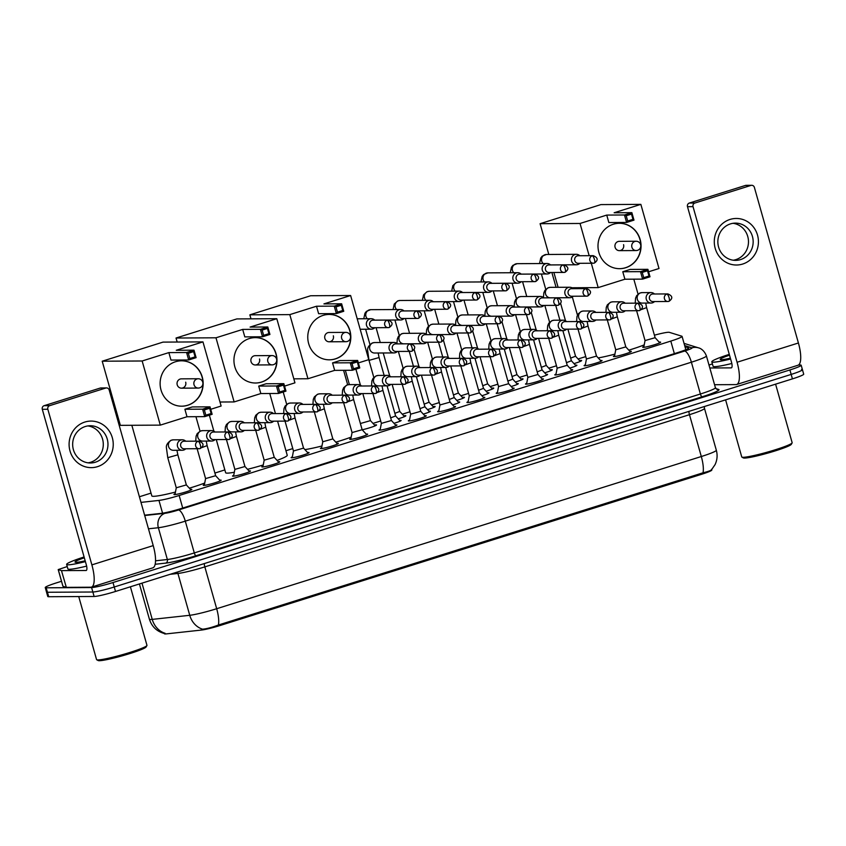 <?xml version="1.0" encoding="UTF-8"?>
<svg xmlns="http://www.w3.org/2000/svg" width="846" height="846" viewBox="0 0 846 846"><rect width="100%" height="100%" fill="white"/><g stroke="black" fill="none" stroke-linecap="round" stroke-linejoin="round"><path stroke-width="1.27" d="M190.413 489.369A9.306 0.825 164.2 0 1 191.355 489.284A9.306 0.825 164.2 0 1 191.852 489.411A9.306 0.825 164.2 0 1 184.502 492.34A9.306 0.825 164.2 0 1 174.435 494.603A9.306 0.825 164.2 0 1 173.938 494.476A9.306 0.825 164.2 0 1 175.143 493.683M219.717 480.168A9.306 0.825 164.2 0 1 220.658 480.084A9.306 0.825 164.2 0 1 221.155 480.211A9.306 0.825 164.2 0 1 213.805 483.14A9.306 0.825 164.2 0 1 203.738 485.403A9.306 0.825 164.2 0 1 203.241 485.276A9.306 0.825 164.2 0 1 204.436 484.483M249.01 470.958A9.306 0.825 164.2 0 1 249.951 470.884A9.306 0.825 164.2 0 1 250.448 471A9.306 0.825 164.2 0 1 243.098 473.94A9.306 0.825 164.2 0 1 233.031 476.192A9.306 0.825 164.2 0 1 232.534 476.076A9.306 0.825 164.2 0 1 233.739 475.283M278.313 461.757A9.306 0.825 164.2 0 1 279.254 461.683A9.306 0.825 164.2 0 1 279.751 461.8A9.306 0.825 164.2 0 1 272.401 464.729A9.306 0.825 164.2 0 1 262.334 466.992A9.306 0.825 164.2 0 1 261.837 466.876A9.306 0.825 164.2 0 1 263.032 466.083M307.606 452.557A9.306 0.825 164.2 0 1 308.547 452.483A9.306 0.825 164.2 0 1 309.044 452.599A9.306 0.825 164.2 0 1 301.694 455.529A9.306 0.825 164.2 0 1 291.627 457.792A9.306 0.825 164.2 0 1 291.13 457.675A9.306 0.825 164.2 0 1 292.335 456.882M336.909 443.357A9.306 0.825 164.2 0 1 337.85 443.283A9.306 0.825 164.2 0 1 338.347 443.399A9.306 0.825 164.2 0 1 330.998 446.328A9.306 0.825 164.2 0 1 320.93 448.592A9.306 0.825 164.2 0 1 320.433 448.475A9.306 0.825 164.2 0 1 321.628 447.682M366.202 434.157A9.306 0.825 164.2 0 1 367.143 434.083A9.306 0.825 164.2 0 1 367.64 434.199A9.306 0.825 164.2 0 1 360.29 437.128A9.306 0.825 164.2 0 1 350.223 439.391A9.306 0.825 164.2 0 1 349.726 439.275A9.306 0.825 164.2 0 1 350.931 438.482M395.505 424.956A9.306 0.825 164.2 0 1 396.446 424.882A9.306 0.825 164.2 0 1 396.943 424.999A9.306 0.825 164.2 0 1 389.594 427.928A9.306 0.825 164.2 0 1 379.526 430.191A9.306 0.825 164.2 0 1 379.029 430.075A9.306 0.825 164.2 0 1 380.224 429.282M424.798 415.756A9.306 0.825 164.2 0 1 425.739 415.672A9.306 0.825 164.2 0 1 426.236 415.798A9.306 0.825 164.2 0 1 418.886 418.728A9.306 0.825 164.2 0 1 408.819 420.991A9.306 0.825 164.2 0 1 408.322 420.874A9.306 0.825 164.2 0 1 409.527 420.081M454.101 406.556A9.306 0.825 164.2 0 1 455.042 406.471A9.306 0.825 164.2 0 1 455.539 406.598A9.306 0.825 164.2 0 1 448.19 409.527A9.306 0.825 164.2 0 1 438.122 411.791A9.306 0.825 164.2 0 1 437.625 411.664A9.306 0.825 164.2 0 1 438.82 410.881M483.394 397.356A9.306 0.825 164.2 0 1 484.335 397.271A9.306 0.825 164.2 0 1 484.832 397.398A9.306 0.825 164.2 0 1 477.482 400.327A9.306 0.825 164.2 0 1 467.415 402.59A9.306 0.825 164.2 0 1 466.918 402.463A9.306 0.825 164.2 0 1 468.124 401.681M512.697 388.155A9.306 0.825 164.2 0 1 513.638 388.071A9.306 0.825 164.2 0 1 514.135 388.198A9.306 0.825 164.2 0 1 506.786 391.127A9.306 0.825 164.2 0 1 496.718 393.39A9.306 0.825 164.2 0 1 496.221 393.263A9.306 0.825 164.2 0 1 497.416 392.481M541.99 378.955A9.306 0.825 164.2 0 1 542.931 378.871A9.306 0.825 164.2 0 1 543.428 378.997A9.306 0.825 164.2 0 1 536.078 381.927A9.306 0.825 164.2 0 1 526.011 384.19A9.306 0.825 164.2 0 1 525.514 384.063A9.306 0.825 164.2 0 1 526.72 383.28M571.293 369.755A9.306 0.825 164.2 0 1 572.234 369.67A9.306 0.825 164.2 0 1 572.731 369.797A9.306 0.825 164.2 0 1 565.382 372.726A9.306 0.825 164.2 0 1 555.314 374.99A9.306 0.825 164.2 0 1 554.817 374.863A9.306 0.825 164.2 0 1 556.012 374.069M600.586 360.555A9.306 0.825 164.2 0 1 601.527 360.47A9.306 0.825 164.2 0 1 602.024 360.597A9.306 0.825 164.2 0 1 594.675 363.526A9.306 0.825 164.2 0 1 584.607 365.789A9.306 0.825 164.2 0 1 584.11 365.662A9.306 0.825 164.2 0 1 585.316 364.869M629.889 351.354A9.306 0.825 164.2 0 1 630.83 351.27A9.306 0.825 164.2 0 1 631.328 351.397A9.306 0.825 164.2 0 1 623.978 354.326A9.306 0.825 164.2 0 1 613.91 356.589A9.306 0.825 164.2 0 1 613.413 356.462A9.306 0.825 164.2 0 1 614.608 355.669M659.182 342.144A9.306 0.825 164.2 0 1 660.123 342.07A9.306 0.825 164.2 0 1 660.62 342.186A9.306 0.825 164.2 0 1 653.271 345.126A9.306 0.825 164.2 0 1 643.203 347.378A9.306 0.825 164.2 0 1 642.706 347.262A9.306 0.825 164.2 0 1 643.912 346.469M399.672 420.42A9.306 0.825 164.2 0 1 400.613 420.335A9.306 0.825 164.2 0 1 401.11 420.462A9.306 0.825 164.2 0 1 394.003 423.317M428.964 411.219A9.306 0.825 164.2 0 1 429.905 411.135A9.306 0.825 164.2 0 1 430.403 411.262A9.306 0.825 164.2 0 1 423.296 414.117M458.268 402.019A9.306 0.825 164.2 0 1 459.209 401.935A9.306 0.825 164.2 0 1 459.706 402.062A9.306 0.825 164.2 0 1 452.599 404.917M487.56 392.808A9.306 0.825 164.2 0 1 488.502 392.734A9.306 0.825 164.2 0 1 488.999 392.851A9.306 0.825 164.2 0 1 481.892 395.717M516.864 383.608A9.306 0.825 164.2 0 1 517.805 383.534A9.306 0.825 164.2 0 1 518.302 383.65A9.306 0.825 164.2 0 1 511.196 386.516M546.156 374.408A9.306 0.825 164.2 0 1 547.098 374.334A9.306 0.825 164.2 0 1 547.595 374.45A9.306 0.825 164.2 0 1 540.488 377.305M575.46 365.208A9.306 0.825 164.2 0 1 576.401 365.134A9.306 0.825 164.2 0 1 576.898 365.25A9.306 0.825 164.2 0 1 569.792 368.105M374.461 424.999A9.909 0.878 164.2 0 1 376.015 424.829A9.909 0.878 164.2 0 1 376.544 424.956A9.909 0.878 164.2 0 1 371.87 427.082A9.909 0.878 164.2 0 1 362.204 429.789M403.754 415.788A9.909 0.878 164.2 0 1 405.319 415.629A9.909 0.878 164.2 0 1 405.847 415.756A9.909 0.878 164.2 0 1 398.202 418.823M433.057 406.588A9.909 0.878 164.2 0 1 434.611 406.429A9.909 0.878 164.2 0 1 435.14 406.556A9.909 0.878 164.2 0 1 427.505 409.612M462.35 397.387A9.909 0.878 164.2 0 1 463.915 397.229A9.909 0.878 164.2 0 1 464.443 397.356A9.909 0.878 164.2 0 1 456.798 400.412M491.653 388.187A9.909 0.878 164.2 0 1 493.207 388.018A9.909 0.878 164.2 0 1 493.736 388.155A9.909 0.878 164.2 0 1 486.101 391.212M520.946 378.987A9.909 0.878 164.2 0 1 522.511 378.818A9.909 0.878 164.2 0 1 523.04 378.955A9.909 0.878 164.2 0 1 515.394 382.011M550.249 369.787A9.909 0.878 164.2 0 1 551.803 369.617A9.909 0.878 164.2 0 1 552.332 369.755A9.909 0.878 164.2 0 1 544.697 372.811M579.542 360.586A9.909 0.878 164.2 0 1 581.107 360.417A9.909 0.878 164.2 0 1 581.636 360.555A9.909 0.878 164.2 0 1 573.99 363.611M140.986 502.387L158.953 500.42A17.459 1.555 -15.8 0 0 179.162 495.492L670.804 341.086A17.459 1.555 -15.8 0 0 682.066 336.37A17.459 1.555 -15.8 0 0 681.844 336.211L669.334 332.341A17.459 1.555 -15.8 0 0 668.615 332.267A17.459 1.555 -15.8 0 0 654.413 335.185M164.325 633.443L164.42 633.749A15.714 1.396 -15.8 0 0 166.334 633.887L201.623 630.037A15.714 1.396 -15.8 0 0 219.801 625.596L701.694 474.257A15.714 1.396 -15.8 0 0 711.824 470.006L711.708 469.583M585.77 356.578L578.082 358.99M556.478 365.779L548.79 368.19M527.174 374.979L519.486 377.39M497.882 384.179L490.194 386.601M468.578 393.379L460.89 395.801M439.286 402.58L431.597 405.001M409.982 411.78L402.294 414.202M380.689 420.991L373.001 423.402M292.79 448.592L285.948 450.738M224.856 469.921L214.895 473.051M151.022 493.112L139.4 496.761M141.98 583.148L152.238 619.388A23.276 2.073 -15.8 0 1 150.63 619.494A23.276 2.073 -15.8 0 1 149.393 619.187C151.762 626.579 156.669 631.338 164.113 633.443L165.107 633.294A20.367 17.946 -96.2 0 1 152.238 619.388L189.747 615.296A23.276 2.073 -15.8 0 0 216.682 608.718L701.313 456.523A20.367 6.197 72.6 0 1 703.015 472.808C709.064 471.328 711.92 470.165 711.571 469.319M798.508 365.007L800.242 364.996A17.459 1.555 164.2 0 1 801.173 365.218A17.459 1.555 164.2 0 1 789.91 369.945L112.994 582.534A17.459 1.555 164.2 0 1 91.59 587.547L46.181 587.801L47.439 592.263A17.459 1.555 164.2 0 1 46.509 592.031A17.459 1.555 164.2 0 0 47.439 592.263L92.849 592.01L47.439 592.263L48.708 596.726A17.459 1.555 164.2 0 1 47.767 596.493L45.25 587.579A17.459 1.555 164.2 0 1 56.513 582.852L61.515 581.276M112.994 582.534L114.252 586.997A17.459 1.555 164.2 0 1 92.849 592.01A17.459 1.555 164.2 0 0 114.252 586.997L791.179 374.408L114.252 586.997L115.521 591.46A17.459 1.555 164.2 0 1 94.118 596.472L48.708 596.726M801.5 369.459A17.459 1.555 164.2 0 1 802.442 369.681A17.459 1.555 164.2 0 1 791.179 374.408A17.459 1.555 164.2 0 0 802.442 369.681L803.7 374.144A17.459 1.555 164.2 0 1 792.438 378.871L115.521 591.46M218.395 625.014A20.367 6.197 -107.4 0 0 216.682 608.718L204.838 566.883A23.276 2.073 164.2 0 1 177.914 573.461L189.747 615.296A20.367 17.946 -96.2 0 0 202.543 629.181C206.583 628.853 211.87 627.468 218.395 625.014L703.015 472.808M46.181 587.801A17.459 1.555 164.2 0 1 45.25 587.579M144.613 515.182L161.29 513.363A17.459 1.555 -15.8 0 0 181.488 508.435L677.445 352.676A17.459 1.555 -15.8 0 0 688.707 347.96A17.459 1.555 -15.8 0 0 688.485 347.801L684.985 346.712M730.045 219.431A23.276 22.081 -90.3 0 1 757.508 235.093A23.276 22.081 -90.3 0 1 742.672 264.047A23.276 22.081 -90.3 0 1 715.208 248.386A23.276 22.081 -90.3 0 1 730.045 219.431M740.557 259.595A18.623 17.66 89.7 0 0 752.972 239.006A18.623 17.66 89.7 0 0 735.407 223.122A18.623 17.66 89.7 0 0 730.458 223.894A18.623 17.66 89.7 0 0 718.043 244.483A18.623 17.66 89.7 0 0 735.608 260.367A18.623 17.66 89.7 0 0 740.557 259.595M733.059 223.302A18.623 17.66 -90.3 0 1 748.424 240.264A18.623 17.66 -90.3 0 1 735.872 259.616A18.623 17.66 -90.3 0 1 733.271 260.219M708.99 365.017L712.417 363.939M714.563 384.719L735.988 384.602A23.276 7.085 -107.4 0 0 736.655 384.496A23.276 7.085 -107.4 0 0 737.067 362.247L693.033 206.646L687.491 206.678L731.526 362.278A5.816 1.777 72.6 0 1 731.42 367.841A5.816 1.777 72.6 0 1 731.261 367.873L709.826 367.989M736.655 384.496L798 365.239A23.276 7.085 -107.4 0 0 798.413 342.99L754.378 187.378A2.908 2.76 89.7 0 0 750.941 185.422L745.4 185.454A2.908 2.76 -90.3 0 1 746.172 185.327L751.713 185.295M687.491 206.678A2.908 2.76 -90.3 0 1 689.342 203.051L694.883 203.019L750.941 185.422M694.883 203.019A2.908 2.76 89.7 0 0 693.033 206.646M689.342 203.051L745.4 185.454M775.592 384.158L792.152 442.691A26.184 2.327 164.2 0 1 792.11 442.923L791.306 444.34A25.02 2.221 164.2 0 1 770.526 452.314A25.02 2.221 164.2 0 1 744.533 458.077A25.02 2.221 164.2 0 1 743.338 457.919L741.91 457.126A26.184 2.327 164.2 0 1 741.752 456.956L725.604 399.862M792.11 442.923A26.184 2.327 164.2 0 1 770.368 451.267A26.184 2.327 164.2 0 1 743.158 457.295A26.184 2.327 164.2 0 1 741.91 457.126M730.595 359.011A29.102 2.591 164.2 0 1 713.368 362.194A29.102 2.591 164.2 0 1 711.814 361.813A29.102 2.591 164.2 0 1 729.284 354.358M731.822 363.484A29.102 2.591 164.2 0 1 714.627 366.656A29.102 2.591 164.2 0 1 713.072 366.276L711.814 361.813M730.362 358.186A20.367 1.808 164.2 0 1 721.3 359.709A20.367 1.808 164.2 0 1 720.337 359.571A20.367 1.808 164.2 0 1 729.516 355.183M644.208 344.893A32.011 2.845 164.2 0 1 628.811 350.181M614.905 354.136A32.011 2.845 164.2 0 1 598.217 357.953M625.68 267.738A22.694 21.52 -90.3 0 1 619.653 268.679A22.694 21.52 -90.3 0 1 598.228 249.316A22.694 21.52 -90.3 0 1 613.361 224.232A22.694 21.52 -90.3 0 1 619.388 223.291A22.694 21.52 -90.3 0 1 640.813 242.654A22.694 21.52 -90.3 0 1 625.68 267.738M606.741 215.085L624.464 214.979L631.867 212.653L614.143 212.758L640.856 204.372L600.914 204.595L540.097 223.693L580.039 223.471L606.741 215.085L608.856 222.551L626.579 222.456L624.464 214.979L626.209 215.762L631.497 214.101L631.867 212.653L633.982 220.129L626.579 222.456L627.69 221.007L632.977 219.347L633.982 220.129M580.039 223.471L589.154 255.682M591.291 263.243L598.185 287.608L624.898 279.222L622.783 271.746L630.185 269.419L647.899 269.324L650.014 276.79L642.611 279.117L624.898 279.222M648.596 271.778L659.002 268.51L640.856 204.372M540.097 223.693L548.8 254.456M553.897 272.486L558.096 287.302M571.907 287.756L598.185 287.608M631.497 214.101L632.977 219.347M626.209 215.762L627.69 221.007M650.014 276.79L649.009 276.008L643.721 277.668L642.611 279.117L640.496 271.651L622.783 271.746M643.721 277.668L642.241 272.423L640.496 271.651L647.899 269.324L647.528 270.762L642.241 272.423M649.009 276.008L647.528 270.762M637.398 250.353A4.653 4.42 -90.3 0 1 631.899 247.222A4.653 4.42 -90.3 0 1 636.107 241.237L619.314 241.332A4.653 4.42 89.7 0 0 615.105 247.318A4.653 4.42 89.7 0 0 619.367 250.649A4.653 4.42 89.7 0 0 623.565 244.663M619.304 223.291A22.694 21.52 -90.3 0 1 639.957 239.513A22.694 21.52 -90.3 0 1 619.558 268.679M351.196 437.107A32.011 2.845 164.2 0 1 335.809 442.162M321.956 445.99A32.011 2.845 164.2 0 1 304.898 449.607M335.45 358.884A22.694 21.52 -90.3 0 1 329.422 359.825A22.694 21.52 -90.3 0 1 307.997 340.462A22.694 21.52 -90.3 0 1 323.13 315.378A22.694 21.52 -90.3 0 1 329.157 314.437A22.694 21.52 -90.3 0 1 350.582 333.8A22.694 21.52 -90.3 0 1 335.45 358.884M316.51 306.231L334.233 306.125L341.636 303.799L323.912 303.904L350.625 295.518L310.683 295.74L249.866 314.839L289.808 314.617L316.51 306.231L318.625 313.697L336.348 313.602L334.233 306.125L335.978 306.908L341.266 305.247L341.636 303.799L343.751 311.275L336.348 313.602L337.459 312.153L342.746 310.493L343.751 311.275M289.808 314.617L307.955 378.754L334.667 370.368L332.552 362.892L339.955 360.565L357.668 360.47L359.783 367.947L352.38 370.262L334.667 370.368M358.366 362.923L368.771 359.656L350.625 295.518M249.866 314.839L250.998 318.847M293.816 378.839L307.955 378.754M341.266 305.247L342.746 310.493M335.978 306.908L337.459 312.153M359.783 367.947L358.778 367.153L353.491 368.814L352.38 370.262L350.265 362.797L332.552 362.892M353.491 368.814L352.01 363.579L350.265 362.797L357.668 360.47L357.298 361.908L352.01 363.579M358.778 367.153L357.298 361.908M347.167 341.498A4.653 4.42 -90.3 0 1 341.668 338.368A4.653 4.42 -90.3 0 1 345.877 332.383L329.083 332.478A4.653 4.42 89.7 0 0 324.875 338.463A4.653 4.42 89.7 0 0 329.136 341.795A4.653 4.42 89.7 0 0 333.335 335.809M329.073 314.437A22.694 21.52 -90.3 0 1 349.726 330.659A22.694 21.52 -90.3 0 1 329.327 359.825M234.321 472.258A32.011 2.845 164.2 0 1 227.352 473.136A32.011 2.845 164.2 0 1 225.639 472.713L216.269 439.571M277.583 421.16L287.238 455.285A32.011 2.845 164.2 0 1 277.065 460.404M263.254 464.972A32.011 2.845 164.2 0 1 247.518 469.329M261.615 382.075A22.694 21.52 -90.3 0 1 255.587 383.016A22.694 21.52 -90.3 0 1 234.173 363.653A22.694 21.52 -90.3 0 1 249.306 338.569A22.694 21.52 -90.3 0 1 255.333 337.628A22.694 21.52 -90.3 0 1 276.748 356.991A22.694 21.52 -90.3 0 1 261.615 382.075M242.686 329.411L260.409 329.316L267.812 326.99L250.088 327.085L276.801 318.699L236.848 318.921L176.031 338.03L215.984 337.797L242.686 329.411L244.801 336.888L262.524 336.782L260.409 329.316L262.144 330.088L267.442 328.428L267.812 326.99L269.927 334.456L262.524 336.782L263.635 335.333L268.922 333.673L269.927 334.456M215.984 337.797L234.131 401.935L260.832 393.549L258.717 386.083L266.12 383.756L283.844 383.65L285.959 391.127L278.556 393.453L260.832 393.549M284.542 386.104L294.947 382.836L276.801 318.699M176.031 338.03L177.163 342.027M219.981 402.019L234.131 401.935M267.442 328.428L268.922 333.673M262.144 330.088L263.635 335.333M285.959 391.127L284.954 390.344L279.666 392.005L278.556 393.453L276.441 385.977L258.717 386.083M279.666 392.005L278.186 386.759L276.441 385.977L283.844 383.65L283.473 385.099L278.186 386.759M284.954 390.344L283.473 385.099M273.343 364.689A4.653 4.42 -90.3 0 1 267.844 361.559A4.653 4.42 -90.3 0 1 272.052 355.574L255.249 355.669A4.653 4.42 89.7 0 0 251.051 361.654A4.653 4.42 89.7 0 0 255.302 364.975A4.653 4.42 89.7 0 0 259.511 358.99M255.238 337.628A22.694 21.52 -90.3 0 1 275.902 353.84A22.694 21.52 -90.3 0 1 255.503 383.016M175.45 492.065A32.011 2.845 164.2 0 1 153.528 496.316A32.011 2.845 164.2 0 1 151.815 495.893L131.839 425.284M204.721 483.034A32.011 2.845 164.2 0 1 189.335 488.184M187.791 405.255A22.694 21.52 -90.3 0 1 181.763 406.196A22.694 21.52 -90.3 0 1 160.349 386.834A22.694 21.52 -90.3 0 1 175.482 361.75A22.694 21.52 -90.3 0 1 181.509 360.808A22.694 21.52 -90.3 0 1 202.924 380.171A22.694 21.52 -90.3 0 1 187.791 405.255M168.862 352.602L186.575 352.496L193.988 350.17L176.264 350.276L202.966 341.89L163.024 342.112L102.207 361.21L142.149 360.988L168.862 352.602L170.977 360.068L188.69 359.973L186.575 352.496L188.32 353.279L193.607 351.619L193.988 350.17L196.103 357.647L188.69 359.973L189.811 358.524L195.098 356.864L196.103 357.647M142.149 360.988L160.306 425.126L187.008 416.74L184.893 409.263L192.296 406.937L210.02 406.841L212.135 414.307L204.732 416.634L187.008 416.74M210.717 409.295L221.123 406.027L202.966 341.89M102.207 361.21L120.354 425.348L160.306 425.126M193.607 351.619L195.098 356.864M188.32 353.279L189.811 358.524M212.135 414.307L211.13 413.525L205.842 415.185L204.732 416.634L202.617 409.168L184.893 409.263M205.842 415.185L204.362 409.94L202.617 409.168L210.02 406.841L209.649 408.28L204.362 409.94M211.13 413.525L209.649 408.28M199.508 387.87A4.653 4.42 -90.3 0 1 194.02 384.74A4.653 4.42 -90.3 0 1 198.218 378.754L181.425 378.849A4.653 4.42 89.7 0 0 177.216 384.835A4.653 4.42 89.7 0 0 181.478 388.166A4.653 4.42 89.7 0 0 185.686 382.18M181.414 360.808A22.694 21.52 -90.3 0 1 202.078 377.03A22.694 21.52 -90.3 0 1 181.668 406.196M579.796 255.735A5.235 4.97 89.7 0 0 571.621 261.033A5.235 4.97 89.7 0 0 579.838 263.307M593.236 255.661L578.209 255.746A3.786 3.585 89.7 0 0 574.794 260.61A3.786 3.585 89.7 0 0 578.252 263.318L593.279 263.222A3.786 3.585 89.7 0 0 594.283 263.074A3.786 1.153 72.6 0 0 594.389 263.053A3.786 1.153 72.6 0 0 594.452 259.436A3.786 1.153 -107.4 0 0 592.232 255.82A3.786 3.585 89.7 0 0 593.279 263.222L594.389 263.053C598.418 260.124 598.037 257.66 593.236 255.661A3.786 3.585 89.7 0 0 592.232 255.82M570.648 358.122L575.555 356.229L580.303 361.411M550.503 264.935A5.235 4.97 89.7 0 0 542.328 270.234A5.235 4.97 89.7 0 0 550.545 272.507M563.933 264.861L548.917 264.946A3.786 3.585 89.7 0 0 545.49 269.811A3.786 3.585 89.7 0 0 548.959 272.518L563.975 272.433A3.786 3.585 89.7 0 0 564.98 272.275A3.786 1.153 72.6 0 0 565.096 272.253A3.786 1.153 72.6 0 0 565.16 268.637A3.786 1.153 -107.4 0 0 562.928 265.02A3.786 3.585 89.7 0 0 563.975 272.433L565.096 272.253C569.115 269.324 568.734 266.86 563.933 264.861A3.786 3.585 89.7 0 0 562.928 265.02M541.345 367.323L546.252 365.43L551 370.611M521.199 274.136A5.235 4.97 89.7 0 0 513.025 279.434A5.235 4.97 89.7 0 0 521.242 281.707M534.64 274.062L519.613 274.146A3.786 3.585 89.7 0 0 516.197 279.011A3.786 3.585 89.7 0 0 519.656 281.718L534.683 281.633A3.786 3.585 89.7 0 0 535.687 281.475A3.786 1.153 72.6 0 0 535.793 281.454A3.786 1.153 72.6 0 0 535.856 277.837A3.786 1.153 -107.4 0 0 533.636 274.22A3.786 3.585 89.7 0 0 534.683 281.633L535.793 281.454C539.822 278.524 539.441 276.06 534.64 274.062A3.786 3.585 89.7 0 0 533.636 274.22M512.052 376.523L516.959 374.63L521.707 379.812M491.907 283.336A5.235 4.97 89.7 0 0 483.732 288.634A5.235 4.97 89.7 0 0 491.949 290.908M505.337 283.262L490.32 283.347A3.786 3.585 89.7 0 0 486.894 288.211A3.786 3.585 89.7 0 0 490.363 290.918L505.379 290.834A3.786 3.585 89.7 0 0 506.384 290.675A3.786 1.153 72.6 0 0 506.5 290.654A3.786 1.153 72.6 0 0 506.564 287.037A3.786 1.153 -107.4 0 0 504.332 283.421A3.786 3.585 89.7 0 0 505.379 290.834L506.5 290.654C510.519 287.725 510.138 285.261 505.337 283.262A3.786 3.585 89.7 0 0 504.332 283.421M482.749 385.723L487.656 383.83L492.404 389.012M462.603 292.547A5.235 4.97 89.7 0 0 454.429 297.834A5.235 4.97 89.7 0 0 462.646 300.108M476.044 292.462L461.017 292.547A3.786 3.585 89.7 0 0 457.601 297.411A3.786 3.585 89.7 0 0 461.059 300.119L476.087 300.034A3.786 3.585 89.7 0 0 477.091 299.875A3.786 1.153 72.6 0 0 477.197 299.854A3.786 1.153 72.6 0 0 477.26 296.237A3.786 1.153 -107.4 0 0 475.04 292.621A3.786 3.585 89.7 0 0 476.087 300.034L477.197 299.854C481.226 296.935 480.845 294.471 476.044 292.462A3.786 3.585 89.7 0 0 475.04 292.621M453.456 394.923L458.363 393.03L463.111 398.212M433.311 301.747A5.235 4.97 89.7 0 0 425.136 307.045A5.235 4.97 89.7 0 0 433.353 309.308M446.741 301.662L431.714 301.747A3.786 3.585 89.7 0 0 428.298 306.612A3.786 3.585 89.7 0 0 431.767 309.319L446.783 309.234A3.786 3.585 89.7 0 0 447.788 309.076A3.786 1.153 72.6 0 0 447.904 309.054A3.786 1.153 72.6 0 0 447.968 305.438A3.786 1.153 -107.4 0 0 445.736 301.821A3.786 3.585 89.7 0 0 446.783 309.234L447.904 309.054C451.923 306.136 451.542 303.672 446.741 301.662A3.786 3.585 89.7 0 0 445.736 301.821M424.153 404.124L429.059 402.231L433.808 407.412M404.007 310.947A5.235 4.97 89.7 0 0 395.833 316.245A5.235 4.97 89.7 0 0 404.05 318.508M417.448 310.873L402.421 310.958A3.786 3.585 89.7 0 0 399.005 315.812A3.786 3.585 89.7 0 0 402.463 318.519L417.49 318.434A3.786 3.585 89.7 0 0 418.495 318.276A3.786 1.153 72.6 0 0 418.601 318.255A3.786 1.153 72.6 0 0 418.664 314.649A3.786 1.153 -107.4 0 0 416.444 311.021A3.786 3.585 89.7 0 0 417.49 318.434L418.601 318.255C422.63 315.336 422.249 312.872 417.448 310.873A3.786 3.585 89.7 0 0 416.444 311.021M394.86 413.324L399.767 411.431L404.515 416.623M353.395 398.762L360.396 423.508L370.463 420.631M374.715 320.148A5.235 4.97 89.7 0 0 366.54 325.446A5.235 4.97 89.7 0 0 374.757 327.709M388.145 320.074L373.118 320.158A3.786 3.585 89.7 0 0 369.702 325.012A3.786 3.585 89.7 0 0 373.171 327.719L388.187 327.635A3.786 3.585 89.7 0 0 389.192 327.476A3.786 1.153 72.6 0 0 389.308 327.465A3.786 1.153 72.6 0 0 389.372 323.849A3.786 1.153 -107.4 0 0 387.14 320.222A3.786 3.585 89.7 0 0 388.187 327.635L389.308 327.465C393.327 324.536 392.946 322.072 388.145 320.074A3.786 3.585 89.7 0 0 387.14 320.222M573.165 288.676A5.235 4.97 89.7 0 0 564.991 293.964A5.235 4.97 89.7 0 0 573.207 296.237M586.606 288.592L571.579 288.676A3.786 3.585 89.7 0 0 568.163 293.541A3.786 3.585 89.7 0 0 571.621 296.248L586.648 296.163A3.786 3.585 89.7 0 0 587.653 296.005A3.786 1.153 72.6 0 0 587.759 295.984A3.786 1.153 72.6 0 0 587.822 292.367A3.786 1.153 -107.4 0 0 585.601 288.75A3.786 3.585 89.7 0 0 586.648 296.163L587.759 295.984C591.788 293.065 591.396 290.601 586.606 288.592A3.786 3.585 89.7 0 0 585.601 288.75M566.482 362.659L571.388 360.766M543.872 297.877A5.235 4.97 89.7 0 0 535.698 303.175A5.235 4.97 89.7 0 0 543.915 305.438M557.303 297.792L542.275 297.877A3.786 3.585 89.7 0 0 538.86 302.741A3.786 3.585 89.7 0 0 542.318 305.448L557.345 305.364A3.786 3.585 89.7 0 0 558.349 305.205A3.786 1.153 72.6 0 0 558.455 305.184A3.786 1.153 72.6 0 0 558.529 301.578A3.786 1.153 -107.4 0 0 556.298 297.951A3.786 3.585 89.7 0 0 557.345 305.364L558.455 305.184C562.484 302.265 562.104 299.801 557.303 297.792A3.786 3.585 89.7 0 0 556.298 297.951M537.178 371.859L542.085 369.966L546.759 375.074M514.569 307.077A5.235 4.97 89.7 0 0 506.394 312.375A5.235 4.97 89.7 0 0 514.611 314.638M528.01 307.003L512.983 307.087A3.786 3.585 89.7 0 0 509.567 311.941A3.786 3.585 89.7 0 0 513.025 314.649L528.052 314.564A3.786 3.585 89.7 0 0 529.057 314.405A3.786 1.153 72.6 0 0 529.162 314.384A3.786 1.153 72.6 0 0 529.226 310.778A3.786 1.153 -107.4 0 0 527.005 307.151A3.786 3.585 89.7 0 0 528.052 314.564L529.162 314.384C533.192 311.465 532.8 309.002 528.01 307.003A3.786 3.585 89.7 0 0 527.005 307.151M507.886 381.06L512.792 379.167L517.466 384.274M485.276 316.277A5.235 4.97 89.7 0 0 477.102 321.575A5.235 4.97 89.7 0 0 485.318 323.838M498.706 316.203L483.679 316.288A3.786 3.585 89.7 0 0 480.264 321.142A3.786 3.585 89.7 0 0 483.722 323.849L498.749 323.764A3.786 3.585 89.7 0 0 499.753 323.606A3.786 1.153 72.6 0 0 499.859 323.595A3.786 1.153 72.6 0 0 499.933 319.978A3.786 1.153 -107.4 0 0 497.702 316.351A3.786 3.585 89.7 0 0 498.749 323.764L499.859 323.595C503.888 320.666 503.507 318.202 498.706 316.203A3.786 3.585 89.7 0 0 497.702 316.351M478.582 390.26L483.489 388.367L488.163 393.475M455.973 325.477A5.235 4.97 89.7 0 0 447.798 330.775A5.235 4.97 89.7 0 0 456.015 333.038M469.414 325.403L454.387 325.488A3.786 3.585 89.7 0 0 450.971 330.342A3.786 3.585 89.7 0 0 454.429 333.049L469.456 332.964A3.786 3.585 89.7 0 0 470.461 332.806A3.786 1.153 72.6 0 0 470.566 332.795A3.786 1.153 72.6 0 0 470.63 329.179A3.786 1.153 -107.4 0 0 468.409 325.562A3.786 3.585 89.7 0 0 469.456 332.964L470.566 332.795C474.595 329.866 474.204 327.402 469.414 325.403A3.786 3.585 89.7 0 0 468.409 325.562M449.289 399.46L454.196 397.567L458.87 402.675M426.68 334.678A5.235 4.97 89.7 0 0 418.506 339.976A5.235 4.97 89.7 0 0 426.722 342.239M440.11 334.604L425.083 334.688A3.786 3.585 89.7 0 0 421.668 339.553A3.786 3.585 89.7 0 0 425.126 342.249L440.153 342.165A3.786 3.585 89.7 0 0 441.157 342.006A3.786 1.153 72.6 0 0 441.263 341.995A3.786 1.153 72.6 0 0 441.337 338.379A3.786 1.153 -107.4 0 0 439.106 334.762A3.786 3.585 89.7 0 0 440.153 342.165L441.263 341.995C445.292 339.066 444.911 336.602 440.11 334.604A3.786 3.585 89.7 0 0 439.106 334.762M419.986 408.66L424.893 406.767L429.567 411.875M397.377 343.878A5.235 4.97 89.7 0 0 389.202 349.176A5.235 4.97 89.7 0 0 397.419 351.439M410.818 343.804L395.791 343.888A3.786 3.585 89.7 0 0 392.375 348.753A3.786 3.585 89.7 0 0 395.833 351.45L410.86 351.365A3.786 3.585 89.7 0 0 411.865 351.206A3.786 1.153 72.6 0 0 411.97 351.196A3.786 1.153 72.6 0 0 412.034 347.579A3.786 1.153 -107.4 0 0 409.813 343.962A3.786 3.585 89.7 0 0 410.86 351.365L411.97 351.196C415.999 348.266 415.608 345.803 410.818 343.804A3.786 3.585 89.7 0 0 409.813 343.962M390.693 417.871L395.6 415.968L400.274 421.075M643.743 347.346L645.043 340.568L655.121 337.702L659.795 342.81M654.487 294.006A5.235 4.97 89.7 0 0 646.312 299.304A5.235 4.97 89.7 0 0 654.529 301.567M667.864 293.922L652.901 294.006A3.786 3.585 89.7 0 0 649.485 298.871A3.786 3.585 89.7 0 0 652.943 301.578L667.906 301.493A3.786 3.585 89.7 0 0 668.911 301.335A3.786 1.153 72.6 0 0 669.017 301.313A3.786 1.153 72.6 0 0 669.091 297.707A3.786 1.153 -107.4 0 0 666.86 294.08A3.786 3.585 89.7 0 0 667.906 301.493L669.017 301.313C673.046 298.395 672.665 295.931 667.864 293.922A3.786 3.585 89.7 0 0 666.86 294.08M84.854 422.048A23.276 22.081 -90.3 0 1 112.317 437.72A23.276 22.081 -90.3 0 1 97.48 466.675A23.276 22.081 -90.3 0 1 70.017 451.003A23.276 22.081 -90.3 0 1 84.854 422.048M95.365 462.212A18.623 17.66 89.7 0 0 107.78 441.633A18.623 17.66 89.7 0 0 90.215 425.739A18.623 17.66 89.7 0 0 85.266 426.521A18.623 17.66 89.7 0 0 72.851 447.1A18.623 17.66 89.7 0 0 90.416 462.984A18.623 17.66 89.7 0 0 95.365 462.212M87.868 425.919A18.623 17.66 -90.3 0 1 103.233 442.892A18.623 17.66 -90.3 0 1 90.681 462.244A18.623 17.66 -90.3 0 1 88.079 462.836M61.472 570.616L66.326 587.367L61.472 570.616L58.205 569.591L67.225 566.566M66.326 587.367L90.797 587.219A23.276 7.085 -107.4 0 0 91.463 587.124A23.276 7.085 -107.4 0 0 91.876 564.874L47.841 409.263L42.3 409.295L86.334 564.906A5.816 1.777 72.6 0 1 86.229 570.468A5.816 1.777 72.6 0 1 86.07 570.49L61.599 570.627M66.21 587.346L62.953 586.278M91.463 587.124L152.809 567.856A23.276 7.085 -107.4 0 0 153.221 545.607L109.187 389.995A2.908 2.76 89.7 0 0 105.75 388.039L100.209 388.071A2.908 2.76 -90.3 0 1 100.981 387.954L106.522 387.923M42.3 409.295A2.908 2.76 -90.3 0 1 44.151 405.678L49.692 405.646L105.75 388.039M49.692 405.646A2.908 2.76 89.7 0 0 47.841 409.263M44.151 405.678L100.209 388.071M130.4 586.786L146.961 645.318A26.184 2.327 164.2 0 1 146.918 645.54L146.115 646.968A25.02 2.221 164.2 0 1 125.335 654.941A25.02 2.221 164.2 0 1 99.342 660.705A25.02 2.221 164.2 0 1 98.147 660.536L96.719 659.753A26.184 2.327 164.2 0 1 96.56 659.573L78.731 596.557M146.918 645.54A26.184 2.327 164.2 0 1 125.176 653.884A26.184 2.327 164.2 0 1 97.967 659.922A26.184 2.327 164.2 0 1 96.719 659.753M85.404 561.638A29.102 2.591 164.2 0 1 68.177 564.821A29.102 2.591 164.2 0 1 66.623 564.441A29.102 2.591 164.2 0 1 84.092 556.975M86.63 566.111A29.102 2.591 164.2 0 1 69.435 569.284A29.102 2.591 164.2 0 1 67.881 568.903L66.623 564.441M85.171 560.813A20.367 1.808 164.2 0 1 76.108 562.326A20.367 1.808 164.2 0 1 75.146 562.199A20.367 1.808 164.2 0 1 84.325 557.8M614.439 356.547L615.751 349.768L625.818 346.902L630.492 352.01M625.183 303.206A5.235 4.97 89.7 0 0 617.009 308.504A5.235 4.97 89.7 0 0 625.226 310.768M638.571 303.132L623.597 303.217A3.786 3.585 89.7 0 0 620.181 308.071A3.786 3.585 89.7 0 0 623.639 310.778L638.614 310.694A3.786 3.585 89.7 0 0 639.618 310.535A3.786 1.153 72.6 0 0 639.724 310.514A3.786 1.153 72.6 0 0 639.788 306.908A3.786 1.153 -107.4 0 0 637.567 303.28A3.786 3.585 89.7 0 0 638.614 310.694L639.724 310.514C643.753 307.595 643.362 305.131 638.571 303.132A3.786 3.585 89.7 0 0 637.567 303.28M585.146 365.758L586.447 358.968L596.525 356.103L601.199 361.21M595.891 312.407A5.235 4.97 89.7 0 0 587.716 317.705A5.235 4.97 89.7 0 0 595.933 319.968M609.268 312.333L594.304 312.417A3.786 3.585 89.7 0 0 590.889 317.271A3.786 3.585 89.7 0 0 594.347 319.978L609.31 319.894A3.786 3.585 89.7 0 0 610.315 319.735A3.786 1.153 72.6 0 0 610.421 319.725A3.786 1.153 72.6 0 0 610.495 316.108A3.786 1.153 -107.4 0 0 608.263 312.481A3.786 3.585 89.7 0 0 609.31 319.894L610.421 319.725C614.45 316.795 614.069 314.331 609.268 312.333A3.786 3.585 89.7 0 0 608.263 312.481M555.843 374.958L557.154 368.169L567.222 365.303L571.896 370.411M566.587 321.607A5.235 4.97 89.7 0 0 558.413 326.905A5.235 4.97 89.7 0 0 566.63 329.168M579.975 321.533L565.001 321.617A3.786 3.585 89.7 0 0 561.585 326.471A3.786 3.585 89.7 0 0 565.043 329.179L580.018 329.094A3.786 3.585 89.7 0 0 581.022 328.935A3.786 1.153 72.6 0 0 581.128 328.925A3.786 1.153 72.6 0 0 581.191 325.308A3.786 1.153 -107.4 0 0 578.971 321.692A3.786 3.585 89.7 0 0 580.018 329.094L581.128 328.925C585.157 325.996 584.766 323.532 579.975 321.533A3.786 3.585 89.7 0 0 578.971 321.692M526.55 384.158L527.851 377.369L537.929 374.503L542.603 379.611M537.295 330.807A5.235 4.97 89.7 0 0 529.12 336.105A5.235 4.97 89.7 0 0 537.337 338.368M550.672 330.733L535.708 330.818A3.786 3.585 89.7 0 0 532.293 335.682A3.786 3.585 89.7 0 0 535.751 338.379L550.714 338.294A3.786 3.585 89.7 0 0 551.719 338.136A3.786 1.153 72.6 0 0 551.825 338.125A3.786 1.153 72.6 0 0 551.899 334.508A3.786 1.153 -107.4 0 0 549.667 330.892A3.786 3.585 89.7 0 0 550.714 338.294L551.825 338.125C555.854 335.196 555.473 332.732 550.672 330.733A3.786 3.585 89.7 0 0 549.667 330.892M497.247 393.358L498.558 386.569L508.626 383.714M507.991 340.007A5.235 4.97 89.7 0 0 499.817 345.305A5.235 4.97 89.7 0 0 508.034 347.569M521.379 339.933L506.405 340.018A3.786 3.585 89.7 0 0 502.989 344.882A3.786 3.585 89.7 0 0 506.447 347.579L521.422 347.495A3.786 3.585 89.7 0 0 522.426 347.336A3.786 1.153 72.6 0 0 522.532 347.325A3.786 1.153 72.6 0 0 522.595 343.709A3.786 1.153 -107.4 0 0 520.375 340.092A3.786 3.585 89.7 0 0 521.422 347.495L522.532 347.325C526.561 344.396 526.17 341.932 521.379 339.933A3.786 3.585 89.7 0 0 520.375 340.092M467.954 402.559L469.255 395.769L479.333 392.914L484.007 398.011M478.699 349.208A5.235 4.97 89.7 0 0 470.524 354.506A5.235 4.97 89.7 0 0 478.741 356.769M492.076 349.134L477.112 349.218A3.786 3.585 89.7 0 0 473.697 354.083A3.786 3.585 89.7 0 0 477.155 356.779L492.118 356.695A3.786 3.585 89.7 0 0 493.123 356.536A3.786 1.153 72.6 0 0 493.229 356.526A3.786 1.153 72.6 0 0 493.303 352.909A3.786 1.153 -107.4 0 0 491.071 349.292A3.786 3.585 89.7 0 0 492.118 356.695L493.229 356.526C497.258 353.596 496.877 351.132 492.076 349.134A3.786 3.585 89.7 0 0 491.071 349.292M438.651 411.759L439.962 404.97L450.03 402.114L454.704 407.212M449.395 358.408A5.235 4.97 89.7 0 0 441.221 363.706A5.235 4.97 89.7 0 0 449.438 365.98M462.783 358.334L447.809 358.418A3.786 3.585 89.7 0 0 444.393 363.283A3.786 3.585 89.7 0 0 447.851 365.98L462.825 365.895A3.786 3.585 89.7 0 0 463.83 365.736A3.786 1.153 72.6 0 0 463.936 365.726A3.786 1.153 72.6 0 0 463.999 362.109A3.786 1.153 -107.4 0 0 461.779 358.493A3.786 3.585 89.7 0 0 462.825 365.895L463.936 365.726C467.965 362.797 467.574 360.333 462.783 358.334A3.786 3.585 89.7 0 0 461.779 358.493M409.358 420.959L410.659 414.17L420.737 411.315L425.411 416.422M420.102 367.608A5.235 4.97 89.7 0 0 411.928 372.906A5.235 4.97 89.7 0 0 420.145 375.18M433.48 367.534L418.516 367.619A3.786 3.585 89.7 0 0 415.1 372.483A3.786 3.585 89.7 0 0 418.559 375.18L433.522 375.095A3.786 3.585 89.7 0 0 434.527 374.947A3.786 1.153 72.6 0 0 434.633 374.926A3.786 1.153 72.6 0 0 434.707 371.309A3.786 1.153 -107.4 0 0 432.475 367.693A3.786 3.585 89.7 0 0 433.522 375.095L434.633 374.926C438.662 371.997 438.281 369.533 433.48 367.534A3.786 3.585 89.7 0 0 432.475 367.693M380.055 430.159L381.366 423.37L391.434 420.515L396.108 425.623M390.799 376.808A5.235 4.97 89.7 0 0 382.625 382.106A5.235 4.97 89.7 0 0 390.841 384.38M404.187 376.734L389.213 376.819A3.786 3.585 89.7 0 0 385.797 381.683A3.786 3.585 89.7 0 0 389.255 384.391L404.229 384.296A3.786 3.585 89.7 0 0 405.234 384.147A3.786 1.153 72.6 0 0 405.34 384.126A3.786 1.153 72.6 0 0 405.403 380.51A3.786 1.153 -107.4 0 0 403.182 376.893A3.786 3.585 89.7 0 0 404.229 384.296L405.34 384.126C409.369 381.197 408.978 378.733 404.187 376.734A3.786 3.585 89.7 0 0 403.182 376.893M350.762 439.36L352.063 432.57L362.141 429.715L366.815 434.823M361.506 386.009A5.235 4.97 89.7 0 0 353.332 391.307A5.235 4.97 89.7 0 0 361.549 393.58M374.884 385.935L359.92 386.019A3.786 3.585 89.7 0 0 356.504 390.884A3.786 3.585 89.7 0 0 359.962 393.591L374.926 393.506A3.786 3.585 89.7 0 0 375.931 393.348A3.786 1.153 72.6 0 0 376.036 393.327A3.786 1.153 72.6 0 0 376.11 389.71A3.786 1.153 -107.4 0 0 373.879 386.093A3.786 3.585 89.7 0 0 374.926 393.506L376.036 393.327C380.065 390.397 379.685 387.933 374.884 385.935A3.786 3.585 89.7 0 0 373.879 386.093M321.459 448.56L322.77 441.771L332.838 438.915L337.512 444.023M332.203 395.209A5.235 4.97 89.7 0 0 324.029 400.507A5.235 4.97 89.7 0 0 332.245 402.781M345.591 395.135L330.617 395.219A3.786 3.585 89.7 0 0 327.201 400.084A3.786 3.585 89.7 0 0 330.659 402.791L345.633 402.707A3.786 3.585 89.7 0 0 346.638 402.548A3.786 1.153 72.6 0 0 346.744 402.527A3.786 1.153 72.6 0 0 346.807 398.91A3.786 1.153 -107.4 0 0 344.586 395.294A3.786 3.585 89.7 0 0 345.633 402.707L346.744 402.527C350.773 399.598 350.381 397.134 345.591 395.135A3.786 3.585 89.7 0 0 344.586 395.294M292.166 457.76L293.467 450.981L303.545 448.116L308.219 453.223M302.91 404.409A5.235 4.97 89.7 0 0 294.736 409.707A5.235 4.97 89.7 0 0 302.953 411.981M316.288 404.335L301.324 404.42A3.786 3.585 89.7 0 0 297.908 409.284A3.786 3.585 89.7 0 0 301.366 411.991L316.33 411.907A3.786 3.585 89.7 0 0 317.335 411.748A3.786 1.153 72.6 0 0 317.44 411.727A3.786 1.153 72.6 0 0 317.514 408.11A3.786 1.153 -107.4 0 0 315.283 404.494A3.786 3.585 89.7 0 0 316.33 411.907L317.44 411.727C321.469 408.798 321.089 406.334 316.288 404.335A3.786 3.585 89.7 0 0 315.283 404.494M262.863 466.96L264.174 460.182L274.241 457.316L278.916 462.424M273.607 413.62A5.235 4.97 89.7 0 0 265.433 418.907A5.235 4.97 89.7 0 0 273.649 421.181M286.995 413.535L272.021 413.62A3.786 3.585 89.7 0 0 268.605 418.484A3.786 3.585 89.7 0 0 272.063 421.192L287.037 421.107A3.786 3.585 89.7 0 0 288.042 420.948A3.786 1.153 72.6 0 0 288.148 420.927A3.786 1.153 72.6 0 0 288.211 417.311A3.786 1.153 -107.4 0 0 285.99 413.694A3.786 3.585 89.7 0 0 287.037 421.107L288.148 420.927C292.177 418.009 291.785 415.545 286.995 413.535A3.786 3.585 89.7 0 0 285.99 413.694M233.57 476.161L234.871 469.382L244.949 466.516L249.623 471.624M244.314 422.82A5.235 4.97 89.7 0 0 236.14 428.118A5.235 4.97 89.7 0 0 244.357 430.381M257.692 422.736L242.728 422.82A3.786 3.585 89.7 0 0 239.312 427.685A3.786 3.585 89.7 0 0 242.77 430.392L257.734 430.307A3.786 3.585 89.7 0 0 258.739 430.149A3.786 1.153 72.6 0 0 258.844 430.128A3.786 1.153 72.6 0 0 258.918 426.521A3.786 1.153 -107.4 0 0 256.687 422.894A3.786 3.585 89.7 0 0 257.734 430.307L258.844 430.128C262.873 427.209 262.493 424.745 257.692 422.736A3.786 3.585 89.7 0 0 256.687 422.894M204.267 485.371L205.578 478.582L215.645 475.716M215.011 432.02A5.235 4.97 89.7 0 0 206.836 437.319A5.235 4.97 89.7 0 0 215.053 439.582M228.399 431.946L213.425 432.031A3.786 3.585 89.7 0 0 210.009 436.885A3.786 3.585 89.7 0 0 213.467 439.592L228.441 439.508A3.786 3.585 89.7 0 0 229.446 439.349A3.786 1.153 72.6 0 0 229.552 439.338A3.786 1.153 72.6 0 0 229.615 435.722A3.786 1.153 -107.4 0 0 227.394 432.095A3.786 3.585 89.7 0 0 228.441 439.508L229.552 439.338C233.581 436.409 233.189 433.945 228.399 431.946A3.786 3.585 89.7 0 0 227.394 432.095M174.974 494.572L176.275 487.782L186.353 484.917L191.027 490.024M185.718 441.221A5.235 4.97 89.7 0 0 177.544 446.519A5.235 4.97 89.7 0 0 185.76 448.782M199.096 441.147L184.132 441.231A3.786 3.585 89.7 0 0 180.716 446.085A3.786 3.585 89.7 0 0 184.174 448.792L199.138 448.708A3.786 3.585 89.7 0 0 200.142 448.549A3.786 1.153 72.6 0 0 200.248 448.539A3.786 1.153 72.6 0 0 200.322 444.922A3.786 1.153 -107.4 0 0 198.091 441.295A3.786 3.585 89.7 0 0 199.138 448.708L200.248 448.539C204.277 445.609 203.897 443.145 199.096 441.147A3.786 3.585 89.7 0 0 198.091 441.295M701.694 474.257L701.408 473.252M219.801 625.596L219.526 624.602M201.623 630.037L201.253 628.726M674.357 353.649L670.804 341.086M182.715 508.044L179.162 495.492M162.569 513.194L158.953 500.42M688.898 411.389A5.816 1.777 72.6 0 0 689.469 414.688L701.313 456.523A23.276 2.073 -15.8 0 0 716.319 450.22L704.485 408.396A23.276 2.073 164.2 0 1 689.469 414.688L204.838 566.883A5.816 1.777 72.6 0 1 204.267 563.584M792.438 378.871L789.91 369.945M94.118 596.472L91.59 587.547M177.322 572.044A5.816 5.129 83.8 0 1 177.914 573.461L170.088 574.318M715.843 388.589L718.677 389.456A26.184 2.327 164.2 0 1 702.106 396.785L195.997 555.727A26.184 2.327 164.2 0 1 165.7 563.119L155.167 564.271M715.409 387.701L706.41 355.912A23.276 2.073 164.2 0 1 691.394 362.204L700.393 394.003A23.276 2.073 -15.8 0 0 715.409 387.701L717.027 389.456A2.908 2.876 107.2 0 0 718.677 389.456M144.698 515.521L164.981 513.3A11.643 1.036 -15.8 0 0 178.443 510.011L684.551 351.069A11.643 3.543 72.6 0 1 691.394 362.204L185.295 521.147A23.276 2.073 164.2 0 1 158.361 527.724L167.36 559.513A23.276 2.073 -15.8 0 0 194.294 552.935L700.393 394.003A2.908 0.888 -107.4 0 0 702.106 396.785M164.981 513.3A11.643 10.258 -96.2 0 0 158.361 527.724L148.462 528.803M155.537 560.803L167.36 559.513A2.908 2.559 83.8 0 1 165.7 563.119M178.443 510.011A11.643 3.543 72.6 0 1 185.295 521.147L194.294 552.935A2.908 0.888 -107.4 0 0 195.997 555.727M684.551 351.069A11.643 1.036 -15.8 0 0 691.912 347.822L684.668 345.58M691.912 347.822A11.643 11.484 -72.8 0 1 698.51 347.854L684.044 343.381M737.067 362.247L798.413 342.99M539.558 263.55L540.742 258.041L542.212 256.137L546.474 254.477A5.235 4.97 89.7 0 0 543.1 263.529M510.265 272.75L511.439 267.241L512.909 265.337L517.17 263.677A5.235 4.97 89.7 0 0 513.808 272.729M480.962 281.951L482.146 276.441L483.616 274.538L487.878 272.877A5.235 4.97 89.7 0 0 484.504 281.93M451.669 291.151L452.843 285.641L456.311 282.501L458.574 282.078A5.235 4.97 89.7 0 0 455.211 291.13M422.365 300.351L423.55 294.842L427.019 291.701L429.282 291.278A5.235 4.97 89.7 0 0 425.908 300.33M393.073 309.551L394.247 304.042L397.715 300.901L399.978 300.478A5.235 4.97 89.7 0 0 396.615 309.53M363.769 318.752L364.954 313.253L366.424 311.349L370.685 309.678A5.235 4.97 89.7 0 0 367.312 318.731M543.439 297.485L543.83 292.906L544.919 290.358L548.06 287.777L550.323 287.344A5.235 4.97 89.7 0 0 545.469 293.52A5.235 4.97 89.7 0 0 550.386 297.824L569.781 297.707M514.135 306.686L514.527 302.107L515.626 299.558L518.757 296.978L521.03 296.544A5.235 4.97 89.7 0 0 516.166 302.72A5.235 4.97 89.7 0 0 521.083 307.024L540.488 306.908M484.843 315.886L485.234 311.307L486.323 308.758L489.464 306.178L491.727 305.744A5.235 4.97 89.7 0 0 486.873 311.92A5.235 4.97 89.7 0 0 491.79 316.224L511.185 316.118M455.539 325.097L455.931 320.507L457.03 317.969L460.161 315.378L462.434 314.945A5.235 4.97 89.7 0 0 457.57 321.12A5.235 4.97 89.7 0 0 462.487 325.424L481.892 325.319M426.247 334.297L426.638 329.707L427.727 327.169L430.868 324.578L433.131 324.145A5.235 4.97 89.7 0 0 428.277 330.321A5.235 4.97 89.7 0 0 433.194 334.625L452.589 334.519M396.943 343.497L397.334 338.908L398.434 336.37L401.564 333.779L403.838 333.356A5.235 4.97 89.7 0 0 398.974 339.521A5.235 4.97 89.7 0 0 403.891 343.825L423.296 343.719M373.805 377.411L368.993 360.396L379.071 357.541L378.173 353.004M368.993 360.396L367.661 350.635C367.185 348.023 368.729 345.475 372.272 342.979L374.535 342.556A5.235 4.97 89.7 0 0 369.681 348.721A5.235 4.97 89.7 0 0 374.598 353.025L393.993 352.919M635.209 303.143L635.568 298.173L636.668 295.635L639.809 293.044L642.072 292.621A5.235 4.97 89.7 0 0 637.218 298.786A5.235 4.97 89.7 0 0 642.135 303.09L651.103 303.037M641.247 309.604L646.608 307.606L645.71 303.069M91.876 564.874L153.221 545.607M58.237 569.622L62.974 586.352M605.905 312.343L606.275 307.373L607.365 304.835L610.505 302.244L612.768 301.821A5.235 4.97 89.7 0 0 607.914 307.986A5.235 4.97 89.7 0 0 612.832 312.29L621.799 312.237M611.944 318.805L617.305 316.806L616.406 312.269M576.612 321.543L576.972 316.573L578.072 314.035L581.213 311.444L583.476 311.021A5.235 4.97 89.7 0 0 578.622 317.187A5.235 4.97 89.7 0 0 583.539 321.491L592.507 321.448M582.651 328.005L588.012 326.006L587.113 321.469M547.309 330.754L547.679 325.773L548.768 323.235L551.909 320.645L554.172 320.222A5.235 4.97 89.7 0 0 549.318 326.387A5.235 4.97 89.7 0 0 554.236 330.691L563.203 330.649M553.347 337.205L558.709 335.206L557.81 330.68M518.016 339.955L518.376 334.974L519.476 332.436L522.617 329.855L524.88 329.422A5.235 4.97 89.7 0 0 520.026 335.587A5.235 4.97 89.7 0 0 524.943 339.902L533.911 339.849M524.055 346.405L529.416 344.407L528.517 339.88M488.713 349.155L489.083 344.174L490.172 341.636L493.313 339.056L495.576 338.622A5.235 4.97 89.7 0 0 490.722 344.787A5.235 4.97 89.7 0 0 495.64 349.102L504.607 349.049M494.751 355.606L500.113 353.607L499.214 349.081M459.42 358.355L459.78 353.374L460.88 350.836L464.02 348.256L466.283 347.822A5.235 4.97 89.7 0 0 461.43 353.988A5.235 4.97 89.7 0 0 466.347 358.302L475.315 358.249M465.459 364.806L470.82 362.807L469.921 358.281M430.117 367.555L430.487 362.585L431.576 360.036L434.717 357.456L436.98 357.023A5.235 4.97 89.7 0 0 432.126 363.198A5.235 4.97 89.7 0 0 437.044 367.502L446.011 367.45M436.155 374.006L441.517 372.007L440.618 367.481M400.824 376.756L401.184 371.785L402.284 369.237L405.424 366.656L407.687 366.223A5.235 4.97 89.7 0 0 402.833 372.399A5.235 4.97 89.7 0 0 407.751 376.703L416.718 376.65M406.863 383.206L412.224 381.208L411.325 376.682M371.521 385.956L371.891 380.986L372.98 378.437L376.121 375.857L378.384 375.423A5.235 4.97 89.7 0 0 373.53 381.599A5.235 4.97 89.7 0 0 378.448 385.903L387.415 385.85M377.559 392.417L382.921 390.418L382.022 385.882M342.228 395.156L342.588 390.186L343.688 387.637L346.828 385.057L349.091 384.623A5.235 4.97 89.7 0 0 344.237 390.799A5.235 4.97 89.7 0 0 349.144 395.103L358.122 395.05M348.266 401.617L353.628 399.619L352.729 395.082M312.925 404.356L313.295 399.386L314.384 396.848L317.525 394.257L319.788 393.824A5.235 4.97 89.7 0 0 314.934 399.999A5.235 4.97 89.7 0 0 319.851 404.303L328.819 404.251M318.963 410.818L324.325 408.819L323.426 404.282M283.632 413.557L283.992 408.586L285.091 406.048L288.232 403.457L290.495 403.034A5.235 4.97 89.7 0 0 285.641 409.2A5.235 4.97 89.7 0 0 290.548 413.504L299.526 413.451M289.67 420.018L295.032 418.019L294.133 413.483M254.329 422.757L254.699 417.787L255.788 415.249L258.929 412.658L261.192 412.235A5.235 4.97 89.7 0 0 256.338 418.4A5.235 4.97 89.7 0 0 261.255 422.704L270.223 422.651M260.367 429.218L265.729 427.219L264.83 422.683M225.036 431.957L225.396 426.987L226.495 424.449L229.636 421.858L231.899 421.435A5.235 4.97 89.7 0 0 227.045 427.6A5.235 4.97 89.7 0 0 231.952 431.904L240.93 431.851M231.074 438.418L236.436 436.42L235.537 431.883M195.733 441.157L196.103 436.187L197.192 433.649L200.333 431.058L202.596 430.635A5.235 4.97 89.7 0 0 197.742 436.8A5.235 4.97 89.7 0 0 202.659 441.104L211.627 441.052M201.771 447.619L207.133 445.62L206.234 441.083M176.275 487.793L167.762 457.675L177.84 454.82L176.941 450.284M167.762 457.675L166.429 447.915C165.953 445.303 167.497 442.754 171.04 440.258L173.303 439.835A5.235 4.97 89.7 0 0 168.449 446.001A5.235 4.97 89.7 0 0 173.356 450.305L182.334 450.262M685.831 349.705L682.066 336.37M711.486 469.826L715.092 464.581C717.249 459.949 717.662 455.159 716.319 450.22M149.393 619.187L139.421 583.952M704.485 408.396L704.284 406.556M801.173 365.218L802.442 369.681M706.41 355.912C703.597 348.711 698.51 347.833 698.51 347.854M572.319 296.957L577.469 315.156M633.813 279.169L638.032 294.091M619.367 250.649L636.16 250.553A4.653 4.653 0 0 0 640.729 245.171A4.653 4.653 0 0 0 636.107 241.237M283.188 391.994L286.678 404.325M343.582 370.315L347.674 384.793M329.136 341.795L345.929 341.699A4.653 4.653 0 0 0 350.498 336.317A4.653 4.653 0 0 0 345.877 332.383M209.364 415.185L213.89 431.174M269.758 393.506L275.447 413.609M255.302 364.975L272.105 364.88A4.653 4.653 0 0 0 276.674 359.508A4.653 4.653 0 0 0 272.052 355.574M195.923 416.687L200.037 431.185M181.478 388.166L198.271 388.071A4.653 4.653 0 0 0 202.85 382.688A4.653 4.653 0 0 0 198.218 378.754M545.744 289.332L541.408 274.009M550.482 264.925L576.412 264.777M575.566 356.24L567.899 329.168M565.53 320.793L560.623 303.439M556.055 287.312L551.867 272.497M546.474 254.477L576.359 254.308M516.441 298.532L512.105 283.209M521.189 274.125L547.119 273.977M546.262 365.44L538.606 338.368M536.237 329.993L531.32 312.639M526.762 296.512L522.564 281.697M517.17 263.677L547.055 263.508M487.148 307.733L482.812 292.409M491.886 283.325L517.815 283.177M516.969 374.641L509.303 347.569M506.934 339.204L502.027 321.84M497.459 305.713L493.271 290.897M487.878 272.877L517.763 272.708M457.845 316.933L453.509 301.61M462.593 292.526L488.523 292.378M487.666 383.851L480.01 356.769M477.641 348.404L472.724 331.04M468.166 314.913L463.968 300.097M458.574 282.078L488.459 281.908M428.552 326.133L424.216 310.81M433.289 301.726L459.219 301.578M458.373 393.052L450.707 365.969M448.338 357.604L443.431 340.24M438.863 324.113L434.675 309.298M429.282 291.278L459.167 291.109M399.249 335.333L394.913 320.021M403.997 310.926L429.927 310.778M429.07 402.252L421.414 375.169M419.045 366.804L414.128 349.44M409.57 333.324L405.371 318.498M399.978 300.478L429.863 300.309M369.956 344.534L365.62 329.221M374.693 320.126L400.623 319.978M399.777 411.452L392.11 384.37M389.742 376.005L383.227 352.983M380.266 342.524L376.079 327.698M370.685 309.678L400.57 309.509M349.398 384.623L345.348 370.305M360.174 329.253L371.331 329.189M370.474 420.642L375.212 425.824M370.474 420.652L362.818 393.57M360.449 385.205L355.902 369.163M357.213 318.794L371.267 318.709M549.593 322.199L544.845 305.438M562.865 330.649L571.399 360.787L576.063 365.874M559.915 320.19L555.716 305.374M550.323 287.344L569.728 287.238M520.301 331.399L515.552 314.638M542.096 369.988L533.572 339.849M530.611 329.39L526.424 314.575M521.03 296.544L540.425 296.438M490.997 340.6L486.249 323.838M512.803 379.188L504.269 349.049M501.318 338.59L497.12 323.775M491.727 305.744L511.132 305.639M461.705 349.81L456.956 333.038M483.5 388.388L474.976 358.249M472.015 347.791L467.827 332.975M462.434 314.945L481.829 314.839M432.401 359.011L427.653 342.239M454.207 397.588L445.673 367.45M442.722 356.991L438.524 342.175M433.131 324.145L452.536 324.039M403.108 368.211L398.36 351.439M424.904 406.789L416.38 376.65M413.419 366.191L409.231 351.376M403.838 333.356L423.233 333.239M395.611 415.989L387.077 385.85M384.126 375.391L379.071 357.541M374.535 342.556L393.94 342.44M645.043 340.578L636.594 310.704M655.132 337.723L646.608 307.606M642.072 292.621L651.039 292.568M58.205 569.591L62.942 586.32M615.751 349.779L607.301 319.904M625.828 346.923L617.305 316.806M612.768 301.821L621.747 301.768M586.447 358.979L577.998 329.105M596.536 356.124L588.012 326.006M583.476 311.021L592.443 310.968M557.154 368.179L548.705 338.305M567.232 365.324L558.709 335.206M554.172 320.222L563.15 320.169M527.851 377.379L519.402 347.505M537.94 374.524L529.416 344.407M524.88 329.422L533.847 329.369M498.558 386.58L490.109 356.705M500.113 353.607L508.636 383.724L513.3 388.811M495.576 338.622L504.554 338.569M469.255 395.78L460.806 365.906M479.344 392.925L470.82 362.807M466.283 347.822L475.251 347.769M439.962 404.98L431.513 375.116M450.04 402.125L441.517 372.007M436.98 357.023L445.958 356.97M410.659 414.18L402.21 384.317M420.748 411.336L412.224 381.208M407.687 366.223L416.655 366.17M381.366 423.381L372.917 393.517M391.444 420.536L382.921 390.418M378.384 375.423L387.362 375.381M352.063 432.581L343.613 402.717M362.151 429.736L353.628 399.619M349.091 384.623L358.059 384.581M322.77 441.781L314.321 411.917M332.848 438.937L324.325 408.819M319.788 393.824L328.766 393.781M293.467 450.992L285.017 421.118M303.555 448.137L295.032 418.019M290.495 403.034L299.463 402.982M264.174 460.192L255.725 430.318M274.252 457.337L265.729 427.219M261.192 412.235L270.17 412.182M234.871 469.393L226.421 439.518M244.959 466.537L236.436 436.42M231.899 421.435L240.867 421.382M205.578 478.593L197.129 448.718M207.133 445.62L215.656 475.738L220.32 480.824M202.596 430.635L211.574 430.582M186.363 484.938L177.84 454.82M173.303 439.835L182.271 439.783"/></g></svg>
